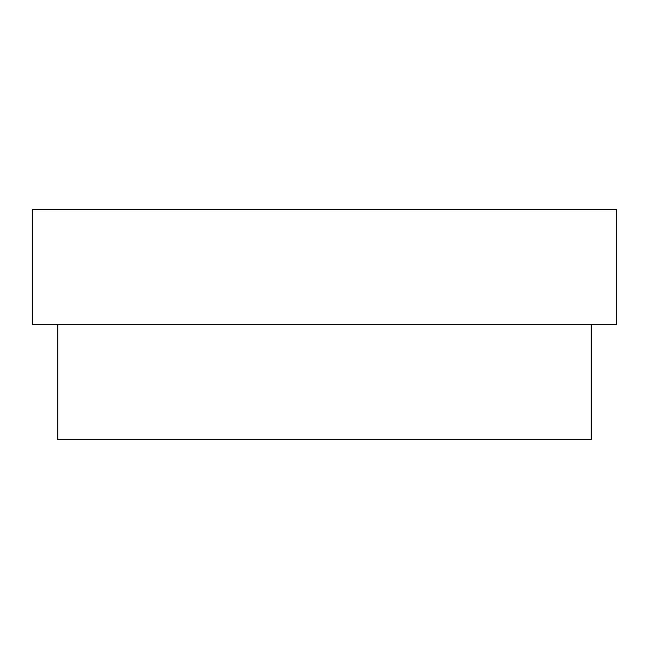 <?xml version="1.0" encoding="UTF-8"?>
<svg xmlns="http://www.w3.org/2000/svg" width="649" height="649" viewBox="0 0 649 649"><rect width="100%" height="100%" fill="white"/><g stroke="black" fill="none" stroke-linecap="round" stroke-linejoin="round"><path stroke-width="0.97" d="M32.45 324.5L616.55 324.5L616.55 209.522L32.45 209.522L32.45 324.5M57.745 324.5L57.745 439.478L591.255 439.478L591.255 324.5"/></g></svg>
